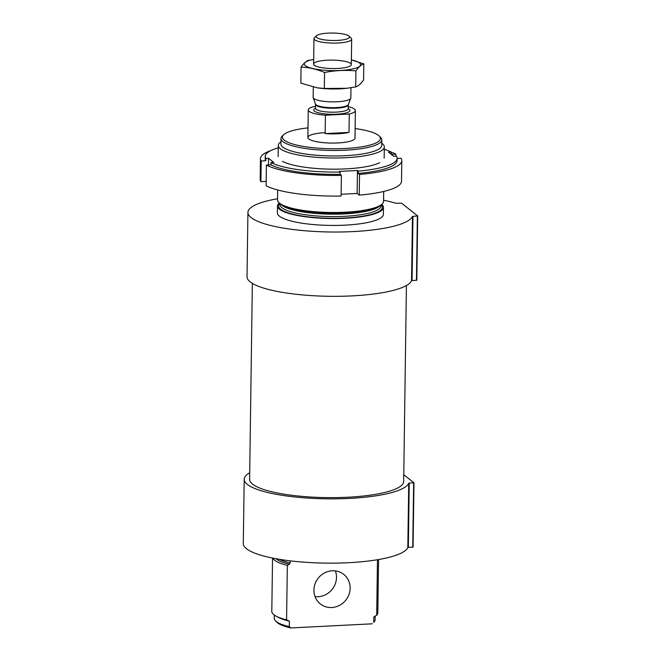 <?xml version="1.0" encoding="UTF-8"?>
<svg xmlns="http://www.w3.org/2000/svg" width="661" height="661" viewBox="0 0 661 661"><rect width="100%" height="100%" fill="white"/><g stroke="black" fill="none" stroke-linecap="round" stroke-linejoin="round"><path stroke-width="0.99" d="M290.237 560.85L290.204 562.941L289.411 564.172L287.337 565.337A53.012 11.832 -179.2 0 1 272.828 558.124M378.274 559.594A53.012 11.832 -179.2 0 1 377.456 560.751L376.696 615.242A53.012 11.832 -179.2 0 0 377.811 612.879L378.555 559.545M287.337 565.337L286.577 619.828A53.012 11.832 -179.2 0 1 276.083 616.151A53.012 11.832 -179.2 0 1 271.803 611.4L272.547 558.066M286.577 619.828L289.394 621.142A50.418 11.254 -179.2 0 1 278.446 617.415L276.083 616.151M375.175 616.102L375.126 619.811A50.418 11.254 -179.2 0 1 373.754 622.356L373.837 616.845L376.696 615.242M289.394 621.142L289.32 626.653A50.418 11.254 -179.2 0 1 275.604 621.001A50.418 11.254 -179.2 0 1 274.298 618.399L274.348 615.085M289.32 626.653L290.865 627.95A49.005 10.94 -179.2 0 1 276.959 622.323L275.604 621.001M372.176 623.819L372.35 623.654A49.005 10.94 -179.2 0 1 372.176 623.819L290.865 627.95M244.198 479.258L243.298 543.557A82.46 18.409 -179.2 0 0 321.725 563.04A82.46 18.409 -179.2 0 0 407.829 547.531L408.729 483.241A82.46 18.409 -179.2 0 1 322.626 498.749A82.46 18.409 -179.2 0 1 244.198 479.258A82.46 18.409 -179.2 0 1 249.709 472.772M247.925 212.437L247.024 276.728A82.46 18.409 -179.2 0 0 325.452 296.219A82.46 18.409 -179.2 0 0 411.555 280.71L412.456 216.411A82.46 18.409 -179.2 0 1 326.352 231.92A82.46 18.409 -179.2 0 1 247.925 212.437A82.46 18.409 -179.2 0 1 277.562 198.746M383.57 200.225A82.46 18.409 -179.2 0 1 395.823 203.258L401.558 203.183L417.686 215.932L412.456 216.411M355.122 128.548A49.005 10.94 -179.2 0 1 379.166 135.968A49.005 10.94 -179.2 0 1 331.277 148.75A49.005 10.94 -179.2 0 1 283.767 134.637A49.005 10.94 -179.2 0 1 308.009 127.887M348.24 106.702A23.556 5.263 -179.2 0 1 355.37 110.585L354.99 138.141A23.556 5.263 -179.2 0 1 331.359 143.065A23.556 5.263 -179.2 0 1 307.877 137.48A23.556 5.263 -179.2 0 1 324.931 132.671M379.166 135.968L380.521 137.298A50.418 11.254 -179.2 0 1 381.827 139.892A50.418 11.254 -179.2 0 1 331.252 150.444A50.418 11.254 -179.2 0 1 280.999 138.48A50.418 11.254 -179.2 0 1 282.379 135.926L283.767 134.637M381.827 139.892L381.744 145.403A50.418 11.254 -179.2 0 1 331.178 155.955A50.418 11.254 -179.2 0 1 280.925 143.991L280.999 138.48M381.777 143.206A53.012 11.832 -179.2 0 1 384.322 146.899A53.012 11.832 -179.2 0 1 331.153 157.987A53.012 11.832 -179.2 0 1 278.314 145.42A53.012 11.832 -179.2 0 1 280.95 141.801M383.694 191.467L383.554 201.39A53.012 11.832 -179.2 0 1 379.141 206.017A53.012 11.832 -179.2 0 1 330.384 212.478A53.012 11.832 -179.2 0 1 281.834 204.662A53.012 11.832 -179.2 0 1 277.546 199.903L277.686 189.988M381.752 204.389A53.012 11.832 -179.2 0 1 383.471 207.438A53.012 11.832 -179.2 0 1 330.302 218.527A53.012 11.832 -179.2 0 1 277.463 205.959A53.012 11.832 -179.2 0 1 279.273 202.96M383.471 207.438L383.38 214.329A53.012 11.832 -179.2 0 1 330.211 225.418A53.012 11.832 -179.2 0 1 277.372 212.842L277.463 205.959M411.555 280.71L412.067 280.578L412.968 216.279M417.686 215.99L416.802 280.256L412.067 280.578M406.416 285.519L403.681 481.489A77.04 17.203 -179.2 0 1 326.41 497.609A77.04 17.203 -179.2 0 1 249.618 479.332L252.353 283.371M407.829 547.531L408.341 547.399L409.242 483.108L408.729 483.241M403.772 474.705L413.976 482.786L409.242 483.108M413.96 482.819L413.075 547.085L408.341 547.399M332.285 570.774A18.847 17.64 -51.7 0 1 343.72 574.359A18.847 17.64 -51.7 0 1 345.868 600.089A18.847 17.64 -51.7 0 1 320.337 603.923A18.847 17.64 -51.7 0 1 315.066 583.82A18.847 17.64 -51.7 0 1 332.285 570.774M335.375 570.881A18.847 17.64 -51.7 0 1 332.219 589.29A18.847 17.64 -51.7 0 1 315.033 596.602M265.201 156.409A65.968 14.724 -179.2 0 0 265.813 158.458L265.78 160.755A65.968 14.724 -179.2 0 1 265.168 158.706L265.201 156.409A65.968 14.724 -179.2 0 1 278.281 147.824M384.281 149.303A65.968 14.724 -179.2 0 1 391.304 152.08L391.271 154.368L395.848 154.145L395.815 156.227M391.304 152.08L388.561 152.22L393.758 156.335L396.509 156.194A65.968 14.724 -179.2 0 1 397.121 158.252L397.087 160.549A65.968 14.724 -179.2 0 1 358.204 173.413L359.518 174.454L359.229 195.119A70.677 15.781 -179.2 0 0 401.508 181.279L401.797 160.606A70.677 15.781 -179.2 0 1 359.518 174.454M397.121 158.252A65.968 14.724 -179.2 0 1 358.237 171.116L358.204 173.413M265.78 160.755L261.202 160.987A70.677 15.781 -179.2 0 1 260.451 158.64A70.677 15.781 -179.2 0 1 270.688 150.642M391.304 152.146A70.677 15.781 -179.2 0 1 395.848 154.145M397.112 158.458L401.045 158.26A70.677 15.781 -179.2 0 1 401.797 160.606M261.202 160.987L260.913 181.659A70.677 15.781 -179.2 0 1 260.17 179.305L260.451 158.64M265.813 158.458L268.556 158.318L273.753 162.432L271.01 162.573L270.977 164.87L266.408 165.101L266.119 185.774A70.677 15.781 -179.2 0 0 341.109 196.036L341.398 175.372A70.677 15.781 -179.2 0 1 266.408 165.101M358.237 171.116L357.444 170.497L339.333 171.414L340.118 172.042A65.968 14.724 -179.2 0 1 271.01 162.573M379.745 162.697A53.012 11.832 -179.2 0 1 345.786 168.894A53.012 11.832 -179.2 0 1 282.437 161.342M340.118 172.042L340.085 174.33A65.968 14.724 -179.2 0 1 270.977 164.87M341.398 175.372L340.085 174.33M260.913 181.659L266.176 181.387M341.134 194.268L357.122 193.458L359.229 195.119M357.444 170.497L357.122 193.458M268.556 158.318L268.465 165.002M355.37 110.585A23.556 5.263 -179.2 0 1 349.272 114.014L325.41 115.229A23.556 5.263 -179.2 0 1 308.257 109.924A23.556 5.263 -179.2 0 1 314.363 106.487L315.495 106.429M325.154 133.605A23.556 5.263 0.8 0 0 338.06 133.77A23.556 5.263 0.8 0 0 349.016 132.39L325.154 133.605L325.41 115.229M349.272 114.014L349.016 132.39M337.449 40.412A16.682 3.726 -179.2 0 1 316.619 35.694A16.682 3.726 -179.2 0 1 332.896 33.05A16.682 3.726 -179.2 0 1 349.091 36.148A16.682 3.726 -179.2 0 1 337.449 40.412M349.091 36.148L351.173 38.181A18.847 4.206 -179.2 0 1 351.66 39.148A18.847 4.206 -179.2 0 1 338.011 42.998A18.847 4.206 -179.2 0 1 313.967 38.619A18.847 4.206 -179.2 0 1 314.479 37.669L316.619 35.694M350.983 87.698L350.834 97.919A18.847 4.206 -179.2 0 1 350.768 98.274A18.847 4.206 -179.2 0 1 337.193 101.769A18.847 4.206 -179.2 0 1 313.207 97.745A18.847 4.206 -179.2 0 1 313.149 97.398L313.289 87.112M316.726 87.748A28.15 6.288 0.8 0 0 317.511 87.863A28.15 6.288 0.8 0 0 346.736 88.277L324.328 88.491L317.098 87.797L300.846 83.121L301.069 67.1C308.918 67.381 316.743 69.174 324.559 72.47C334.904 70.446 345.356 69.909 355.932 70.876C358.576 67.05 361.203 64.728 363.814 63.902L351.371 59.92A28.15 6.288 0.8 0 1 359.518 62.952A28.15 6.288 0.8 0 1 344.191 70.198A28.15 6.288 0.8 0 1 308.91 67.463A28.15 6.288 0.8 0 1 313.678 59.399M363.814 63.902L363.591 79.931C360.939 83.757 358.312 86.079 355.709 86.897L347.322 88.202M355.709 86.897L355.932 70.876M324.328 88.491L324.559 72.47M308.951 60.126C306.34 60.944 303.713 63.274 301.069 67.1M350.57 63.406A18.847 4.206 0.8 0 0 327.724 60.192A18.847 4.206 0.8 0 0 314.099 65.034A18.847 4.206 0.8 0 0 332.4 68.537A18.847 4.206 0.8 0 0 350.784 65.546A18.847 4.206 0.8 0 0 350.57 63.406M290.204 562.941A50.418 11.254 -179.2 0 1 279.496 559.33M289.411 564.172A51.12 11.411 -179.2 0 1 276.034 558.735M379.141 206.017L377.398 206.893A51.12 11.411 -179.2 0 1 330.376 213.123A51.12 11.411 -179.2 0 1 283.552 205.579L281.834 204.662M380.232 205.431A50.418 11.254 -179.2 0 1 330.368 214.156A50.418 11.254 -179.2 0 1 280.76 204.042M380.918 205.001L380.901 206.025A50.418 11.254 -179.2 0 1 330.335 216.577A50.418 11.254 -179.2 0 1 280.074 204.613L280.09 203.596M381.091 204.885A51.831 11.568 -179.2 0 1 330.31 218.27A51.831 11.568 -179.2 0 1 279.917 203.472M416.463 280.355L417.364 216.056M412.737 547.176L413.637 482.885M348.215 108.743A18.144 4.049 -179.2 0 1 336.821 114.213A18.144 4.049 -179.2 0 1 317.958 112.684A18.144 4.049 -179.2 0 1 315.471 108.28M315.479 104.074L315.52 104.355A16.376 3.652 -179.2 0 0 336.416 108.164A16.376 3.652 -179.2 0 0 348.264 104.818L348.322 104.537A16.484 3.677 -179.2 0 1 336.449 107.594A16.484 3.677 -179.2 0 1 315.479 104.074L313.207 97.745M348.264 104.818L348.215 108.759A16.376 3.652 -179.2 0 1 336.358 112.106A16.376 3.652 -179.2 0 1 315.471 108.305L315.504 108.569M278.314 145.42L278.157 156.591M384.322 146.899L384.165 158.07M416.802 280.256L417.702 215.965M413.075 547.085L413.976 482.786M308.257 109.924L307.877 137.48M313.967 38.619L313.611 64.067M351.66 39.148L351.305 64.588M348.322 104.537L350.768 98.274M315.52 104.355L315.471 108.305M317.511 87.863L317.098 87.806"/></g></svg>
